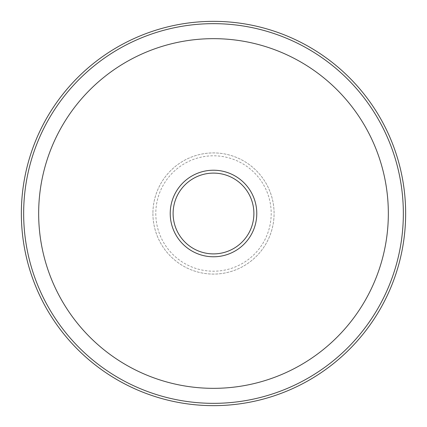 <?xml version="1.0" encoding="UTF-8"?>
<svg xmlns="http://www.w3.org/2000/svg" width="427" height="427" viewBox="0 0 427 427"><rect width="100%" height="100%" fill="white"/><g stroke="black" fill="none" stroke-linecap="round" stroke-linejoin="round"><path stroke-width="0.32" stroke-dasharray="2.13 1.6" d="M170.224 213.5A43.276 43.276 0 0 0 213.5 256.776A43.276 43.276 0 0 0 256.776 213.5A43.276 43.276 0 0 0 213.5 170.224A43.276 43.276 0 0 0 170.224 213.5A43.276 43.276 0 0 0 213.5 256.776A43.276 43.276 0 0 0 256.776 213.5A43.276 43.276 0 0 0 213.5 170.224A43.276 43.276 0 0 0 170.224 213.5A43.276 43.276 0 0 0 213.5 256.776A43.276 43.276 0 0 0 256.776 213.5A43.276 43.276 0 0 0 213.5 170.224A43.276 43.276 0 0 0 170.224 213.5M152.914 213.5A60.586 60.586 0 0 0 213.5 274.086A60.586 60.586 0 0 0 274.086 213.5A60.586 60.586 0 0 0 213.5 152.914A60.586 60.586 0 0 0 152.914 213.5A60.586 60.586 0 0 0 213.5 274.086A60.586 60.586 0 0 0 274.086 213.5A60.586 60.586 0 0 0 213.5 152.914A60.586 60.586 0 0 0 152.914 213.5M403.344 213.5A189.844 189.844 0 0 0 213.5 23.656A189.844 189.844 0 0 0 23.656 213.5A189.844 189.844 0 0 0 213.5 403.344A189.844 189.844 0 0 0 403.344 213.5M388.34 213.5A174.84 174.84 0 0 0 213.5 38.66A174.84 174.84 0 0 0 38.66 213.5A174.84 174.84 0 0 0 213.5 388.34A174.84 174.84 0 0 0 388.34 213.5M155.796 213.5A57.704 57.704 0 0 0 213.5 271.204A57.704 57.704 0 0 0 271.204 213.5A57.704 57.704 0 0 0 213.5 155.796A57.704 57.704 0 0 0 155.796 213.5"/><path stroke-width="0.64" d="M170.224 213.5A43.276 43.276 0 0 0 213.5 256.776A43.276 43.276 0 0 0 256.776 213.5A43.276 43.276 0 0 0 213.5 170.224A43.276 43.276 0 0 0 170.224 213.5M405.65 213.5A192.15 192.15 0 0 0 213.5 21.35A192.15 192.15 0 0 0 21.35 213.5A192.15 192.15 0 0 0 213.5 405.65A192.15 192.15 0 0 0 405.65 213.5M403.344 213.5A189.844 189.844 0 0 0 213.5 23.656A189.844 189.844 0 0 0 23.656 213.5A189.844 189.844 0 0 0 213.5 403.344A189.844 189.844 0 0 0 403.344 213.5M388.34 213.5A174.84 174.84 0 0 0 213.5 38.66A174.84 174.84 0 0 0 38.66 213.5A174.84 174.84 0 0 0 213.5 388.34A174.84 174.84 0 0 0 388.34 213.5M173.106 213.5A40.394 40.394 0 0 0 213.5 253.894A40.394 40.394 0 0 0 253.894 213.5A40.394 40.394 0 0 0 213.5 173.106A40.394 40.394 0 0 0 173.106 213.5"/></g></svg>

